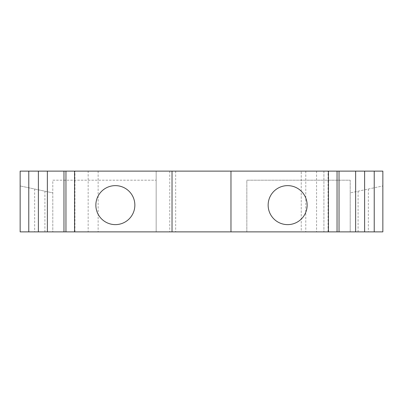 <?xml version="1.0" encoding="UTF-8"?>
<svg xmlns="http://www.w3.org/2000/svg" width="403" height="403" viewBox="0 0 403 403"><rect width="100%" height="100%" fill="white"/><g stroke="black" fill="none" stroke-linecap="round" stroke-linejoin="round"><path stroke-width="0.3" stroke-dasharray="2.02 1.51" d="M368.342 189.032L368.342 231.876L382.85 231.876L382.85 185.949L350.207 192.886L382.85 185.949L382.85 231.876L382.85 171.124L156.163 171.124L156.163 231.876L52.793 231.876L52.793 180.191L156.163 180.191L52.793 180.191L52.793 192.886L20.15 185.949L52.793 192.886L52.793 231.876L20.15 231.876L156.163 231.876L20.15 231.876L20.15 171.124L88.156 171.124L88.156 231.876M358.096 191.208L358.096 231.876L246.838 231.876L246.838 180.191L350.207 180.191L350.207 231.876L368.342 231.876M34.658 189.032L34.658 231.876M268.146 205.127A19.495 19.495 0 0 1 297.389 188.241A19.495 19.495 0 0 1 297.389 222.013A19.495 19.495 0 0 1 268.146 205.127M95.864 205.127A19.495 19.495 0 0 1 115.359 185.632A19.495 19.495 0 0 1 134.854 205.127A19.495 19.495 0 0 1 115.359 224.622A19.495 19.495 0 0 1 95.864 205.127M65.956 231.876L74.933 231.876L65.956 231.876L65.956 171.124L63.966 171.124L74.933 171.124L65.956 171.124M339.034 231.876L328.067 231.876L339.034 231.876M339.034 171.124L328.067 171.124L339.034 171.124M169.764 171.124L169.764 231.876L156.163 231.876L156.163 171.124L175.658 171.124L88.156 171.124M98.131 171.124L98.131 231.876M44.904 191.208L44.904 231.876M350.207 192.886L350.207 231.876L246.838 231.876L246.838 180.191L350.207 180.191L350.207 192.886M316.572 171.124L316.572 231.876L301.243 231.876L301.243 171.124L301.243 231.876L358.096 231.876M316.572 231.876L169.764 231.876M323.911 171.124L323.911 231.876L323.911 171.124M156.163 171.124L156.163 231.876L175.658 231.876L156.163 231.876L156.163 171.124M230.969 171.124L230.969 231.876M172.031 171.124L172.031 231.876M74.933 231.876L74.933 171.124M328.067 231.876L328.067 171.124M337.044 171.124L337.044 231.876M305.776 171.124L305.776 231.876M175.658 171.124L175.658 231.876"/><path stroke-width="0.6" d="M268.146 205.127A19.495 19.495 0 0 1 297.389 188.241A19.495 19.495 0 0 1 297.389 222.013A19.495 19.495 0 0 1 268.146 205.127M134.854 205.127A19.495 19.495 0 0 1 105.611 222.013A19.495 19.495 0 0 1 105.611 188.241A19.495 19.495 0 0 1 134.854 205.127M172.031 171.124L172.031 231.876L74.55 231.876L74.55 171.124L230.969 171.124L230.969 231.876L172.031 231.876M47.363 231.876L47.363 171.124L20.15 171.124L20.15 231.876L74.55 231.876M47.363 171.124L74.55 171.124M374.231 231.876L382.85 231.876L382.85 171.124L374.231 171.124L374.231 231.876L355.637 231.876L355.637 171.124L374.231 171.124M355.637 171.124L328.45 171.124L328.45 231.876L355.637 231.876M328.45 171.124L230.969 171.124M328.45 231.876L230.969 231.876M65.956 171.124L65.956 231.876M38.386 171.124L38.386 231.876M28.769 171.124L28.769 231.876M364.614 171.124L364.614 231.876M337.044 171.124L337.044 231.876M63.966 171.124L63.966 231.876M339.034 171.124L339.034 231.876"/></g></svg>
